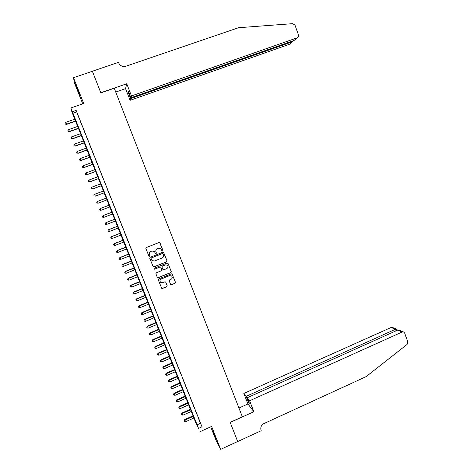 <?xml version="1.0" encoding="UTF-8"?>
<svg xmlns="http://www.w3.org/2000/svg" width="473" height="473" viewBox="0 0 473 473"><rect width="100%" height="100%" fill="white"/><g stroke="black" fill="none" stroke-linecap="round" stroke-linejoin="round"><path stroke-width="0.71" d="M162.617 251.039L162.919 250.353L160.01 242.951L159.034 242.525L146.328 247.539L145.897 248.52L148.835 255.952L149.521 256.242L149.823 255.556L149.444 254.598C149.048 253.185 149.509 252.144 150.822 251.465L151.88 251.045L154.275 251.388L155.558 253.563L156.084 253.634L156.386 252.954L156.007 251.991C155.611 250.584 156.066 249.543 157.379 248.869L158.437 248.449L160.779 248.763L162.103 250.968L162.617 251.039M162.091 250.956L162.546 250.992L162.848 250.306L159.655 242.554M148.989 256.159L149.468 256.189L149.764 255.503L149.444 254.598M155.522 253.528L156.019 253.581L156.321 252.901L156.007 251.991M215.889 438.028L212.696 430.844L215.889 438.028M77.625 88.948L75.544 84.36L77.95 90.97L80.032 95.546L77.625 88.948M170.57 284.368L171.539 284.77L175.051 283.339L175.477 282.363L172.066 273.926L171.315 273.82L158.727 278.916L158.295 279.892L161.713 288.329L162.499 288.459L166.762 286.721L167.188 285.745L165.615 281.973L164.846 281.855L162.724 282.712L160.649 282.369C159.62 281.051 159.827 279.927 161.263 279.011L169.553 275.653L171.569 275.954C172.645 277.273 172.456 278.402 171.007 279.348L169.63 279.91L169.204 280.879L170.57 284.368M198.536 428.39L195.934 423.14L71.908 111.947L70.861 107.98L198.536 428.39L202.001 426.829L76.147 110.416L72.363 111.74M70.861 107.98L83.721 103.504L73.504 77.702L92.377 71.287L100.85 92.868L114.235 88.226L242.371 416.819L230.168 422.365L237.683 441.516L220.684 449.35L211.608 426.439L199.878 431.76M166.614 261.841L167.046 260.865L163.587 252.351L162.854 252.251L150.183 257.294L149.752 258.27L153.211 266.784L153.979 266.908L166.614 261.841L166.969 260.806L163.522 252.304M168.063 263.467L171.267 271.638L170.842 272.608L158.248 277.704L157.273 277.296L155.889 273.79L156.315 272.815L161.441 270.751L161.867 269.776L160.737 267.15L159.98 267.038L154.636 269.184L154.097 269.096L154.251 268.209L167.093 263.053L168.063 263.467L171.267 271.638M210.716 426.847L215.978 440.127L220.684 449.35M73.504 77.702L74.444 82.899L82.74 103.847M79.423 119.007L77.649 114.549L79.423 119.007M82.373 126.421L80.605 121.975L82.373 126.421M85.311 133.818L83.55 129.383L85.311 133.818M88.25 141.196L86.488 136.774L88.25 141.196M91.177 148.557L89.421 144.147L91.177 148.557M94.097 155.901L92.347 151.496L94.097 155.901M97.012 163.226L95.262 158.833L97.012 163.226M99.915 170.534L98.177 166.153L99.915 170.534M102.818 177.818L101.08 173.449L102.818 177.818M105.71 185.091L103.977 180.733L105.71 185.091M108.595 192.345L106.863 187.994L108.595 192.345M111.474 199.582L109.748 195.243L111.474 199.582M114.342 206.796L112.621 202.468L114.295 206.796M117.209 213.997L115.436 209.669L117.209 213.997M120.065 221.181L118.291 216.847L120.065 221.181M122.915 228.347L121.135 224.001L122.915 228.347M125.759 235.495L123.979 231.137L125.759 235.495M128.591 242.625L126.811 238.262L128.591 242.625M131.423 249.738L129.637 245.363L131.423 249.738M134.243 256.833L132.452 252.452L134.243 256.833M137.058 263.91L135.266 259.517L137.058 263.91M139.866 270.97L138.069 266.571L139.866 270.97M142.669 278.018L140.871 273.607L142.669 278.018M145.465 285.042L143.662 280.625L145.465 285.042M148.256 292.054L146.447 287.625L148.256 292.054M151.035 299.048L149.226 294.614L151.035 299.048M153.814 306.025L151.999 301.579L153.814 306.025M156.581 312.984L154.76 308.532L156.581 312.984M159.342 319.925L157.521 315.467L159.342 319.925M162.097 326.855L160.27 322.385L162.097 326.855M164.846 333.761L163.019 329.285L164.846 333.761M167.59 340.655L165.757 336.173L167.59 340.655M170.321 347.537L168.489 343.043L170.321 347.537M173.053 354.395L171.214 349.89L173.053 354.395M175.773 361.242L173.934 356.731L175.773 361.242M178.492 368.065L176.648 363.548L178.492 368.065M181.2 374.876L179.35 370.353L181.2 374.876M183.902 381.676L182.052 377.141L183.902 381.676M186.599 388.457L184.748 383.91L186.599 388.457M189.289 395.215L187.432 390.668L189.289 395.215M191.973 401.967L190.116 397.409L191.973 401.967M194.651 408.696L192.789 404.131L194.651 408.696M197.324 415.412L195.455 410.842L197.324 415.412M76.147 110.416L202.001 426.829M198.122 417.529L199.99 422.111L198.122 417.529M76.496 112.024L72.771 113.325M200.327 423.329L196.922 424.866M160.625 248.656L158.437 248.449M155.942 251.943C155.546 250.536 156.001 249.496 157.314 248.822L158.366 248.402M154.239 251.358L151.88 251.045M149.385 254.545C148.989 253.138 149.45 252.091 150.763 251.417L151.821 250.997M153.122 266.695L153.92 266.843L166.537 261.782M163.144 253.824L162.464 253.534L151.348 257.962L151.047 258.648L152.14 260.611L154.582 260.984L162.174 257.956C163.481 257.277 163.936 256.236 163.54 254.835L163.144 253.824M162.949 253.581L162.464 253.534M151.957 260.446L150.988 258.589L151.283 257.903L162.393 253.481M157.361 277.462L158.177 277.627L170.765 272.537L171.185 271.567M160.666 267.085L159.909 266.973L154.636 269.184M154.097 269.096L154.57 269.113M166.744 268.611C168.217 267.653 168.394 266.512 167.282 265.187L165.29 264.904L162.363 266.08L161.937 267.056L163.067 269.675L163.824 269.787L166.744 268.611M167.271 265.182L165.29 264.904M162.99 269.604L161.867 266.985L162.292 266.015L165.213 264.839M171.616 275.996L169.553 275.653M160.406 282.121C159.584 280.808 159.844 279.75 161.198 278.934L169.476 275.576M161.595 288.193L162.422 288.37L166.685 286.632L167.111 285.657L165.639 281.997M170.682 284.551L171.457 284.687L174.969 283.25L175.394 282.28L172.054 273.914M74.976 119.107L65.777 122.336L66.592 124.387L75.786 121.147M65.357 124.021L65.067 123.287L65.392 124.109L66.51 124.157L75.698 120.922M65.067 123.287L65.777 122.336M66.592 124.387L65.392 124.109M131.47 95.936L297.245 37.805C298.41 37.255 298.824 36.303 298.481 34.967L295.01 25.211L292.769 23.65L238.593 27.712L125.818 66.255L123.601 66.527C121.248 66.226 119.586 64.978 118.622 62.785L118.463 62.371L92.359 71.246L100.802 92.755L126.746 83.762L131.47 95.936L130.897 97.745L128.55 91.697L128.307 92.584L130.637 98.591L130.093 100.317L289.647 44.196L292.645 41.677L292.42 41.039M130.637 98.591L292.645 41.677L293.656 40.607M115.731 92.058L125.558 88.634L130.093 100.317M126.746 83.762L125.558 88.634M130.897 97.745L294.105 40.447L297.245 37.805M128.307 92.584L128.827 92.401M249.62 400.785L402.145 332.028L397.592 330.154L247.237 397.758L249.62 400.785L253.859 411.717L230.203 422.466L237.677 441.516M402.145 332.028L403.812 332.087L404.681 333.134L407.809 341.926L407.082 344.433L366.155 376.62L263.952 423.566C261.232 425.144 260.274 427.403 261.072 430.341L261.214 430.702L237.694 441.546M238.948 408.039L247.941 403.977L253.859 411.717M247.941 403.977L243.855 393.453L246.131 396.35L248.23 401.76L249.354 403.209L247.237 397.758M246.131 396.35L395.475 329.285L391.112 327.487L392.726 327.547L396.528 329.102M243.855 393.453L391.112 327.487M248.23 401.76L248.709 401.547M397.072 329.687L396.788 329.208L395.475 329.285L396.037 330.852M403.41 331.922L399.561 330.343L397.592 330.154M77.868 126.368L68.691 129.614L69.496 131.636L78.672 128.384M68.266 131.287L67.976 130.56L68.301 131.37L69.419 131.435L78.589 128.183M67.976 130.56L68.691 129.614M69.496 131.636L68.301 131.37M80.759 133.617L71.6 136.874L72.393 138.873L81.551 135.609M71.175 138.542L70.885 137.814L71.198 138.619L72.322 138.69L81.474 135.426M70.885 137.814L71.6 136.874M72.393 138.873L71.198 138.619M83.638 140.842L74.498 144.117L75.278 146.092L84.419 142.811M74.072 145.779L73.782 145.051L74.095 145.844L75.219 145.926L84.354 142.651M73.782 145.051L74.498 144.117M75.278 146.092L74.095 145.844M86.512 148.055L77.389 151.342L78.163 153.293L87.286 150M76.963 152.992L76.673 152.276L76.981 153.051L78.11 153.146L87.227 149.852M76.673 152.276L77.389 151.342M78.163 153.293L76.981 153.051M89.379 155.25L80.274 158.55L81.037 160.477L90.142 157.166M79.842 160.193L79.553 159.478L79.86 160.246L80.995 160.353L90.095 157.042M79.553 159.478L80.274 158.55M81.037 160.477L79.86 160.246M92.235 162.422L83.153 165.745L83.904 167.643L92.992 164.32M82.722 167.377L82.432 166.662L82.734 167.418L83.875 167.537L92.95 164.214M82.432 166.662L83.153 165.745M83.904 167.643L82.734 167.418M95.091 169.582L86.027 172.917L86.766 174.791L95.836 171.457M85.589 174.543L85.306 173.828L85.601 174.578L86.742 174.708L95.8 171.374M85.306 173.828L86.027 172.917M86.766 174.791L85.601 174.578M97.935 176.725L88.889 180.071L89.622 181.928L98.674 178.575M88.451 181.691L88.167 180.976L88.463 181.721L89.604 181.857L98.644 178.51M88.167 180.976L88.889 180.071M89.622 181.928L88.463 181.721M100.779 183.849L91.744 187.207L92.472 189.04L101.5 185.676M91.307 188.822L91.023 188.112L91.313 188.839L92.46 188.993L101.482 185.629M91.023 188.112L91.744 187.207M92.472 189.04L91.313 188.839M95.309 196.135L104.326 192.759L95.309 196.135L94.157 195.946L93.873 195.237L94.157 195.946L95.309 196.112L94.594 194.332L103.611 190.956M93.873 195.225L94.594 194.332M98.148 203.219L107.14 199.825L98.148 203.219L97 203.035L96.717 202.332L97 203.035L98.148 203.219L97.438 201.439L106.437 198.051M96.717 202.326L97.438 201.439M109.251 205.116L100.27 208.516L100.986 210.29L109.955 206.89M109.251 205.122L100.276 208.522L99.549 209.403L99.833 210.113L99.549 209.409M100.986 210.29L99.833 210.113M99.549 209.403L100.27 208.516M112.054 212.152L103.09 215.57L103.812 217.361L112.769 213.944M112.066 212.182L103.108 215.593L102.375 216.463L102.665 217.178L102.381 216.468L103.09 215.57M103.812 217.361L102.665 217.178M114.85 219.17L105.905 222.606L106.632 224.409L115.572 220.98M114.868 219.218L105.928 222.647L105.195 223.498L105.485 224.226L105.201 223.516M106.632 224.409L105.485 224.226M105.195 223.498L105.905 222.606M117.641 226.177L108.713 229.618L109.452 231.439L118.368 227.998M117.671 226.242L108.749 229.683L108.004 230.522L108.299 231.25L108.015 230.552M109.452 231.439L108.299 231.25M108.004 230.522L108.713 229.618M120.426 233.165L111.516 236.618L112.255 238.457L121.159 234.998M120.461 233.248L111.557 236.701L110.812 237.529L111.108 238.262L110.824 237.564M112.255 238.457L111.108 238.262M110.812 237.529L111.516 236.618M123.205 240.136L114.312 243.607L115.057 245.452L123.944 241.981M123.246 240.237L114.36 243.707L113.609 244.517L113.91 245.262L113.626 244.559M115.057 245.452L113.91 245.262M113.609 244.517L114.312 243.607M125.978 247.089L117.103 250.572L117.854 252.434L126.717 248.952M126.025 247.213L117.156 250.69L116.405 251.494L116.701 252.239L116.423 251.541M117.854 252.434L116.701 252.239M116.405 251.494L117.103 250.572M128.745 254.031L119.882 257.525L120.645 259.399L129.49 255.905M128.798 254.167L119.947 257.661L119.19 258.447L119.492 259.204L119.214 258.506M120.645 259.399L119.492 259.204M119.19 258.447L119.882 257.525M131.5 260.948L122.661 264.46L123.423 266.352L132.257 262.84M131.565 261.108L122.726 264.614L121.969 265.388L122.271 266.145L121.993 265.454M123.423 266.352L122.271 266.145M121.969 265.388L122.661 264.46M134.255 267.854L125.428 271.378L126.196 273.282L135.012 269.758M134.32 268.031L125.505 271.549L124.742 272.312L125.049 273.075L124.771 272.383M126.196 273.282L125.049 273.075M124.742 272.312L125.428 271.378M136.999 274.742L128.189 278.278L128.963 280.199L137.761 276.664M137.075 274.937L128.272 278.473L127.503 279.224L127.816 279.992L127.539 279.301M128.963 280.199L127.816 279.992M127.503 279.224L128.189 278.278M139.736 281.618L130.944 285.166L131.731 287.099L140.505 283.552M139.819 281.831L131.039 285.373L130.264 286.112L130.578 286.886L130.3 286.195M131.731 287.099L130.578 286.886M130.264 286.112L130.944 285.166M142.468 288.471L133.693 292.03L134.48 293.981L143.248 290.422M142.562 288.701L133.794 292.261L133.019 292.988L133.333 293.768L133.055 293.077M134.48 293.981L133.333 293.768M133.019 292.988L133.693 292.03M145.193 295.312L136.437 298.883L137.229 300.846L145.974 297.275M145.294 295.56L136.543 299.131L135.763 299.847L136.082 300.633L135.804 299.947M137.229 300.846L136.082 300.633M135.763 299.847L136.437 298.883M147.913 302.135L139.174 305.724L139.973 307.698L148.699 304.109M148.019 302.407L139.287 305.99L138.506 306.687L138.826 307.48L138.548 306.794M139.973 307.698L138.826 307.48M138.506 306.687L139.174 305.724M150.627 308.946L141.906 312.541L142.71 314.533L151.419 310.932M150.739 309.23L142.024 312.824L141.238 313.51L141.557 314.309L141.285 313.629M142.71 314.533L141.557 314.309M141.238 313.51L141.906 312.541M153.335 315.739L144.632 319.346L145.436 321.35L154.133 317.738M153.453 316.041L144.756 319.647L143.963 320.322L144.289 321.126L144.017 320.446M145.436 321.35L144.289 321.126M143.963 320.322L144.632 319.346M156.037 322.515L147.345 326.134L148.161 328.156L156.841 324.531M156.161 322.834L147.481 326.453L146.683 327.115L147.008 327.925L146.736 327.245M148.161 328.156L147.008 327.925M146.683 327.115L147.345 326.134M158.727 329.273L150.059 332.909L150.875 334.937L159.537 331.307M158.863 329.61L150.201 333.246L149.403 333.897L149.728 334.707L149.456 334.033M150.875 334.937L149.728 334.707M149.403 333.897L150.059 332.909M161.417 336.019L152.761 339.667L153.589 341.713L162.233 338.065M161.559 336.374L152.909 340.022L152.111 340.655L152.436 341.476L152.164 340.802M153.589 341.713L152.436 341.476M152.111 340.655L152.761 339.667M164.096 342.748L155.457 346.407L156.291 348.465L164.917 344.805M164.249 343.12L155.617 346.78L154.807 347.407L155.144 348.229L154.872 347.554M156.291 348.465L155.144 348.229M154.807 347.407L155.457 346.407M166.774 349.458L158.153 353.13L158.987 355.205L167.602 351.534M166.928 349.854L158.313 353.52L157.503 354.135L157.84 354.963L157.568 354.289M158.987 355.205L157.84 354.963M157.503 354.135L158.153 353.13M169.44 356.157L160.838 359.841L161.677 361.928L170.274 358.244M169.606 356.565L161.009 360.249L160.193 360.852L160.53 361.685L160.258 361.011M161.677 361.928L160.53 361.685M160.193 360.852L160.838 359.841M172.107 362.838L163.516 366.534L164.362 368.633L172.941 364.937M172.273 363.264L163.693 366.959L162.878 367.551L163.215 368.39L162.949 367.716M164.362 368.633L163.215 368.39M162.878 367.551L163.516 366.534M174.762 369.508L166.189 373.215L167.04 375.326L175.601 371.618M174.939 369.951L166.372 373.652L165.556 374.232L165.893 375.077L165.627 374.409M167.04 375.326L165.893 375.077M165.556 374.232L166.189 373.215M177.41 376.159L168.855 379.878L169.712 382.001L178.262 378.282M177.594 376.62L169.05 380.333L168.222 380.901L168.565 381.752L168.299 381.084M169.712 382.001L168.565 381.752M168.222 380.901L168.855 379.878M180.059 382.793L171.516 386.524L172.379 388.664L180.911 384.933M180.248 383.272L171.717 386.997L170.889 387.553L171.232 388.41L170.966 387.742M172.379 388.664L171.232 388.41M170.889 387.553L171.516 386.524M182.696 389.415L174.17 393.158L175.04 395.31L183.554 391.567M182.891 389.906L174.377 393.648L173.544 394.192L173.893 395.05L173.626 394.387M175.04 395.31L173.893 395.05M173.544 394.192L174.17 393.158M185.327 396.019L176.819 399.774L177.694 401.938L186.191 398.183M185.534 396.528L177.032 400.282L176.198 400.814L176.547 401.678L176.281 401.015M177.694 401.938L176.547 401.678M176.198 400.814L176.819 399.774M187.952 402.612L179.462 406.372L180.343 408.554L188.822 404.787M188.165 403.138L179.681 406.898L178.841 407.419L179.196 408.288L178.93 407.631M180.343 408.554L179.196 408.288M178.841 407.419L179.462 406.372M190.572 409.186L182.099 412.959L182.98 415.152L191.447 411.374M190.79 409.724L182.324 413.503L181.484 414.011L181.833 414.886L181.573 414.23M182.98 415.152L181.833 414.886M181.484 414.011L182.099 412.959M193.191 415.743L184.73 419.533L185.617 421.733L194.066 417.943M193.41 416.305L184.961 420.089L184.115 420.586L184.47 421.467L184.204 420.81M185.617 421.733L184.47 421.467M184.115 420.586L184.73 419.533M397.285 330.29L396.965 329.385"/></g></svg>
